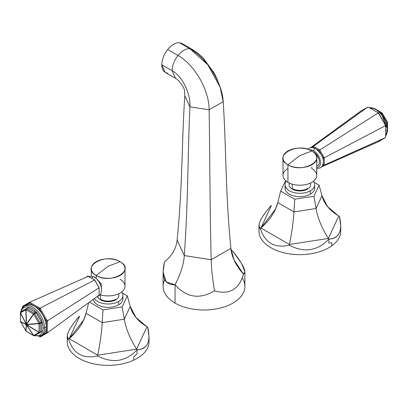 <?xml version="1.0" encoding="UTF-8"?>
<svg xmlns="http://www.w3.org/2000/svg" width="408" height="408" viewBox="0 0 408 408"><rect width="100%" height="100%" fill="white"/><g stroke="black" fill="none" stroke-linecap="round" stroke-linejoin="round"><path stroke-width="0.61" d="M164.761 279.755A40.897 23.613 0 0 0 175.063 303.083A40.897 23.613 0 0 0 226.124 306.255A40.897 23.613 0 0 0 242.296 278.113M244.897 271.927L244.897 286.401A40.897 23.613 180 0 1 219.637 308.219A40.897 23.613 180 0 1 175.063 303.083L175.063 284.728L166.316 281.964L163.108 272.177L164.506 261.916C161.027 277.409 164.546 285.014 175.063 284.728C186.349 297.621 199.512 299.661 214.557 290.853C212.537 279.067 211.415 268.699 211.186 259.748L184.304 255.576C183.682 264.394 180.606 274.11 175.063 284.728C180.606 274.11 183.682 264.394 184.304 255.576L177.118 240.052C176.271 248.38 172.069 255.668 164.506 261.916C172.069 255.668 176.271 248.38 177.118 240.052C182.6 186.068 181.647 143.759 184.799 95.732C181.647 143.759 182.6 186.068 177.118 240.052L184.304 255.576L211.186 259.748C211.415 268.699 212.537 279.067 214.557 290.853C229.321 295.06 238.971 289.502 243.494 274.166C235.931 265.577 231.729 256.984 230.882 248.39L211.186 259.748C209.722 201.746 209.977 160.135 209.136 109.798L189.929 106.819C187.624 156.667 188.323 198.431 184.304 255.576C188.323 198.431 187.624 156.667 189.929 106.819L184.799 95.732L184.508 89.821L184.799 95.732L189.929 106.819L209.136 109.798C209.977 160.135 209.722 201.746 211.186 259.748L230.882 248.39L234.003 259.85L243.494 274.166C246.973 272.294 243.454 264.69 232.937 251.359L231.045 249.752L232.937 251.359L241.684 263.619L244.892 271.82L243.494 274.166C238.971 289.502 229.321 295.06 214.557 290.853C199.512 299.661 186.349 297.621 175.063 284.728L175.063 303.083A40.897 23.613 180 0 1 163.103 286.401L163.103 271.927M167.673 73.144C163.878 72.609 161.91 69.804 161.762 64.739C161.91 59.502 163.878 54.432 167.673 49.521C171.61 44.824 175.552 42.549 179.489 42.707L183.819 45.212M230.882 248.39C225.394 192.709 226.353 150.695 223.201 101.689L209.136 109.798C209.156 90.464 195.024 64.933 178.016 55.503C174.221 60.41 172.252 65.484 172.105 70.717C182.718 76.459 190.827 94.273 189.929 106.819C190.827 94.273 182.718 76.459 172.105 70.717L175.562 78.367L172.105 70.717C172.252 65.484 174.221 60.41 178.016 55.503C195.024 64.933 209.156 90.464 209.136 109.798L223.201 101.689C226.353 150.695 225.394 192.709 230.882 248.39M192.29 49.45L181.937 43.467L179.489 42.707L189.832 48.685L179.489 42.707C175.552 42.549 171.61 44.824 167.673 49.521L178.016 55.503C181.953 50.801 185.895 48.532 189.832 48.685L192.28 49.445L189.832 48.685L207.799 64.775L220.136 87.174L223.201 101.689C222.365 82.849 206.861 58.109 189.832 48.685C185.895 48.532 181.953 50.801 178.016 55.503L167.673 49.521C163.878 54.432 161.91 59.502 161.762 64.739L172.105 70.717L161.762 64.739L165.22 72.384L175.562 78.367C177.097 78.933 179.423 81.416 182.529 85.813L184.498 89.745M120.059 261.696L108.13 266.271L96.196 275.476C80.065 267.016 105.407 252.384 120.059 261.696A16.876 9.741 0 0 0 101.674 259.585A16.876 9.741 0 0 0 91.254 268.586A16.876 9.741 0 0 0 96.196 275.476L96.196 278.363L96.196 275.476L108.13 266.271L120.059 261.696C136.19 270.157 110.854 284.789 96.196 275.476A16.876 9.741 0 0 0 114.587 277.588A16.876 9.741 0 0 0 125.001 268.586A16.876 9.741 0 0 0 120.059 261.696M125.001 268.586L125.001 286.161A16.876 9.741 180 0 1 100.123 294.739A16.876 9.741 0 0 0 121.666 291.975A16.876 9.741 0 0 0 120.059 279.271M115.739 299.834A10.761 6.212 180 0 1 104.795 301.349A10.761 6.212 180 0 1 97.497 296.402A10.761 6.212 0 0 0 104.795 301.349A10.761 6.212 0 0 0 115.739 299.834L115.739 299.273L115.739 299.834A10.761 6.212 180 0 0 118.891 295.438L118.891 293.663M100.521 294.856L100.521 299.273A10.761 6.212 0 0 0 115.739 299.273A10.761 6.212 180 0 1 100.521 299.273L100.521 294.856M101.47 288.109L101.133 283.779L97.466 279.679L101.133 283.779L101.47 288.109M91.917 278.435A1.724 0.994 -60 0 1 93.942 276.685A1.724 0.994 120 0 0 91.917 278.435M94.299 277.471A1.724 0.994 120 0 0 93.942 276.685L96.492 278.644L99.399 282.413L101.189 286.763L101.618 289.797L101.169 292.852L100.169 294.678L98.756 295.892L97.226 296.463M99.047 287.462L94.595 279.985L40.474 307.994L39.311 307.841L30.335 302.66L30.151 302.037L88.24 276.313L94.595 279.985L40.474 307.994L40.489 309.08L46.838 320.076L47.772 320.632L47.323 321.718L47.323 332.081L47.772 332.551L40.489 336.824L46.838 333.158L46.395 332.688L46.395 321.157L39.331 308.927L29.345 303.159L22.287 307.234L22.287 308.015L22.287 307.234L29.345 303.159L39.331 308.927L46.395 321.157L46.395 332.688L39.331 336.763L47.323 332.081L47.323 321.718L46.395 321.157L46.838 320.076L40.489 309.08L39.331 308.927L39.311 307.841L30.335 302.66L29.345 303.159L29.157 302.542L22.812 306.204L22.287 307.234L22.812 306.204L30.151 302.037L29.157 302.542L29.345 303.159L30.335 302.66L30.151 302.037L88.24 276.313L94.84 280.168L99.088 287.767L47.772 320.632L99.088 287.767L94.595 279.985L99.088 287.767L99.088 295.106L47.772 332.551L99.088 295.106L99.047 287.462M38.658 336.37L39.331 336.763L38.658 336.37M25.092 305.913A16.876 9.741 60 0 1 38.342 309.295A16.876 9.741 60 0 1 46.272 326.849A16.876 9.741 60 0 1 41.881 334.994M39.331 336.763L40.489 336.824L39.331 336.763M47.772 332.551L46.838 333.158L46.395 332.688L47.323 332.081L47.772 332.551M47.772 320.632L47.323 321.718L46.395 321.157L46.838 320.076L47.772 320.632M39.311 307.841L40.474 307.994L40.489 309.08L39.331 308.927L39.311 307.841M34.257 335.789L41.07 335.56L42.779 334.575A16.876 9.741 60 0 0 46.272 326.849L44.569 327.833A16.876 9.741 60 0 1 41.07 335.56A16.876 9.741 -120 0 0 44.569 327.833A16.876 9.741 60 0 0 37.199 310.85A16.876 9.741 60 0 0 24.2 306.332L25.903 305.347A16.876 9.741 60 0 1 38.908 309.866A16.876 9.741 60 0 1 46.272 326.849L44.569 327.833A1.035 0.597 180 0 1 43.105 327.833A15.841 9.144 -120 0 0 33.405 309.417A15.841 9.144 -120 0 0 21.104 311.697A15.841 9.144 60 0 1 33.405 309.417A15.841 9.144 60 0 1 43.105 327.833A15.841 9.144 60 0 1 34.879 335.555A15.841 9.144 -120 0 0 43.105 327.833A1.035 0.597 -0 0 0 44.569 327.833A16.876 9.741 -120 0 0 37.199 310.85A16.876 9.741 -120 0 0 24.2 306.332A16.876 9.741 -120 0 0 20.874 311.834M36.149 334.82A1.035 0.597 -120 0 0 36.154 334.82L41.432 331.775A1.035 0.597 -120 0 0 41.647 331.301L41.647 322.682A1.035 0.597 -120 0 0 41.432 321.963L36.154 312.819A1.035 0.597 -120 0 0 35.639 312.273L28.172 307.964A1.035 0.597 -120 0 0 27.657 307.913L27.657 307.913A1.035 0.597 60 0 1 28.172 307.964L26.729 308.8L34.196 313.109L35.639 312.273L28.172 307.964L26.729 308.8A1.035 0.597 -120 0 0 26.214 308.744L27.657 307.913L26.214 308.744A1.035 0.841 60 0 0 25.867 309.723L20.589 312.768L26.219 324.233L25.867 309.723L26.398 324.248L33.512 314.048L26.046 309.738L26.398 324.248L33.512 314.048A1.035 0.541 34.9 0 0 33.691 314.242L26.581 324.442L38.969 323.381L33.691 314.242L34.711 313.65L39.989 322.794L41.432 321.963L36.154 312.819L34.711 313.65A1.035 0.597 -120 0 0 34.196 313.109L35.639 312.273A1.035 0.597 60 0 1 36.154 312.819L34.711 313.65L39.989 322.794L41.432 321.963A1.035 0.597 60 0 1 41.647 322.682L40.203 323.513L40.203 332.132L41.647 331.301L41.647 322.682L40.203 323.513A1.035 0.597 -120 0 0 39.989 322.794A1.035 0.597 60 0 1 40.203 323.513A1.035 0.597 180 0 1 39.046 323.636L26.658 324.692L39.046 332.255L39.046 323.636L26.658 324.692L38.969 332.418L26.581 324.86L33.691 335.468L38.969 332.418A1.035 0.841 60 0 0 39.989 332.607L34.711 335.651L39.989 332.607A1.035 0.597 -120 0 0 40.203 332.132L41.647 331.301A1.035 0.597 60 0 1 41.432 331.775L36.154 334.82A1.035 0.597 60 0 1 36.149 334.82L34.711 335.651A1.035 0.597 60 0 1 34.196 335.6A1.035 0.597 -120 0 0 34.711 335.651A1.035 0.841 -120 0 1 33.691 335.468A1.035 0.841 60 0 0 34.711 335.651L33.68 335.651A1.035 0.597 -60 0 1 33.512 335.447L26.398 324.839L26.046 331.138L33.512 335.447A1.035 0.5 -33.8 0 0 33.691 335.468L38.969 332.418L26.658 324.692A1.035 0.541 -94.9 0 1 26.581 324.442L38.969 323.381A1.035 0.541 85.1 0 0 39.046 323.636A1.035 0.541 -94.9 0 1 38.969 323.381L39.989 322.794L38.969 323.381L33.691 314.242L26.581 324.442A1.035 0.541 -145.1 0 1 26.398 324.248L26.219 324.233A1.035 0.5 153.8 0 0 26.143 324.396L20.512 312.936L20.512 321.555L26.143 324.396A1.035 0.933 116.8 0 0 26.219 324.651L20.589 321.805L25.867 330.949L26.219 324.651A1.035 0.933 3.2 0 0 26.398 324.839A1.035 0.5 -33.8 0 0 26.581 324.86L33.691 335.468A1.035 0.5 146.2 0 1 33.512 335.447L26.398 324.839L26.046 331.138L33.512 335.447A1.035 0.597 120 0 0 33.68 335.651L26.214 331.342A1.035 0.597 -60 0 1 26.046 331.138A1.035 0.597 120 0 0 26.214 331.342L20.589 321.805A1.035 0.933 -63.2 0 1 20.512 321.555L26.143 324.396L20.512 312.936L20.512 321.555A1.035 0.597 180 0 1 20.42 321.305A1.035 0.597 0 0 0 20.512 321.555A1.035 0.933 116.8 0 0 20.589 321.805L25.867 330.949A1.035 0.933 3.2 0 0 26.046 331.138A1.035 0.933 -176.8 0 1 25.867 330.949L26.219 324.651L20.589 321.805M20.721 312.268A1.035 0.597 60 0 1 20.935 311.794L26.214 308.744A1.035 0.597 60 0 1 26.729 308.8L34.196 313.109A1.035 0.597 120 0 0 33.512 314.048L26.046 309.738A1.035 0.597 -60 0 1 26.729 308.8A1.035 0.597 120 0 0 26.046 309.738L20.589 312.768A1.035 0.5 153.8 0 0 20.512 312.936A1.035 0.597 180 0 1 20.42 312.686A1.035 0.597 0 0 0 20.512 312.936A1.035 0.5 -26.2 0 1 20.589 312.768L26.219 324.233L25.867 309.723A1.035 0.841 -120 0 1 26.214 308.744L27.657 307.913M20.42 314.364A1.035 0.597 -0 0 0 20.4 314.476A1.035 0.597 -0 0 0 20.42 314.594A1.035 0.597 180 0 1 20.4 314.476L20.42 315.272M20.935 311.794L20.935 311.794A1.035 0.841 60 0 0 20.589 312.768A1.035 0.841 -120 0 1 20.935 311.794L26.214 308.744L20.935 311.794L20.42 312.686L20.558 321.825M34.196 313.109A1.035 0.597 60 0 1 34.711 313.65L33.691 314.242A1.035 0.541 -145.1 0 1 33.512 314.048A1.035 0.597 -60 0 1 34.196 313.109M40.203 332.132A1.035 0.597 60 0 1 39.989 332.607L39.046 332.255A1.035 0.597 0 0 0 40.203 332.132A1.035 0.597 180 0 1 39.046 332.255L39.046 323.636A1.035 0.597 0 0 0 40.203 323.513L40.203 332.132M26.658 324.692L26.581 324.86A1.035 0.5 146.2 0 1 26.398 324.839L26.658 324.692L26.398 324.248A1.035 0.541 34.9 0 0 26.581 324.442A1.035 0.541 85.1 0 0 26.658 324.692L26.398 324.839L26.143 324.396L26.398 324.248L26.658 324.692M39.989 332.607A1.035 0.841 -120 0 1 38.969 332.418L39.989 332.607M102.984 309.901L89.49 302.114L102.984 309.901L122.186 306.933L127.332 295.841L122.283 292.929L127.332 295.841L122.186 306.933L102.984 309.901L102.204 322.621L102.984 309.901M147.038 326.686L145.982 326.074L147.63 327.017L149.022 336.61C148.767 345.112 144.774 349.513 137.047 349.819L137.047 353.746L133.686 357.102L133.686 360.182A40.897 23.613 180 0 0 149.022 341.751A40.897 23.613 180 0 0 148.823 339.405A40.897 23.613 180 0 1 133.686 360.182L133.686 357.102L137.047 353.746L137.047 349.819C147.579 349.075 151.103 341.47 147.63 327.017L147.038 326.686L136.614 349.146L137.047 349.819C125.756 361.672 112.588 363.707 97.543 355.934C82.778 359.096 73.139 353.532 68.626 339.237L67.233 336.269C67.493 331.944 71.482 325.334 79.213 316.43C68.682 328.72 65.153 336.325 68.626 339.237L69.217 338.722L79.647 316.256L79.213 316.43L79.647 316.256L69.217 338.722L83.666 319.979L86.022 313.278L88.694 302.69L86.022 313.278L102.204 322.621L86.022 313.278C83.87 322.126 78.27 330.608 69.217 338.722L97.701 355.169C100.128 343.225 101.628 332.377 102.204 322.621L124.312 319.204L122.186 306.933L124.312 319.204L102.204 322.621C101.628 332.377 100.128 343.225 97.701 355.169L69.217 338.722L68.626 339.237C73.139 353.532 82.778 359.096 97.543 355.934L97.701 355.169L136.614 349.146C129.989 338.604 125.888 328.624 124.312 319.204L130.234 306.439L127.332 295.841L130.234 306.439L124.312 319.204C125.888 328.624 129.989 338.604 136.614 349.146L97.701 355.169L97.543 355.934C112.588 363.707 125.756 361.672 137.047 349.819L136.614 349.146L147.038 326.686C137.986 321.366 132.386 314.619 130.234 306.439L135.869 317.409L146.457 326.354M67.233 336.381L67.233 341.751A40.897 23.613 180 0 0 90.423 363.033A40.897 23.613 180 0 0 133.686 360.182A40.897 23.613 180 0 1 87.746 362.222A40.897 23.613 180 0 1 67.682 338.273M122.936 295.438A14.81 8.548 0 0 0 121.666 291.975A14.81 8.548 180 0 1 118.601 301.486A14.81 8.548 180 0 1 94.345 298.569A14.81 8.548 0 0 0 118.601 301.486A14.81 8.548 0 0 0 122.936 295.438L122.936 298.814A14.81 8.548 180 0 1 118.601 304.858A14.81 8.548 180 0 1 102.852 306.801A14.81 8.548 180 0 1 93.345 299.299A14.81 8.548 180 0 0 102.852 306.801A14.81 8.548 180 0 0 118.601 304.858L118.601 301.486L118.601 304.858A14.81 8.548 180 0 0 122.645 297.126M287.941 164.776L299.87 155.57L311.804 150.996C327.935 159.457 302.593 174.089 287.941 164.776A16.876 9.741 0 0 0 306.326 166.887A16.876 9.741 0 0 0 316.746 157.886A16.876 9.741 0 0 0 311.804 150.996L299.87 155.57L287.941 164.776C271.81 156.315 297.146 141.683 311.804 150.996A16.876 9.741 0 0 0 293.413 148.884A16.876 9.741 0 0 0 282.999 157.886A16.876 9.741 0 0 0 287.941 164.776L287.941 182.345L287.941 164.776M316.746 157.886L316.746 175.46A16.876 9.741 180 0 1 306.326 184.462A16.876 9.741 180 0 1 287.941 182.345A16.876 9.741 0 0 0 311.804 182.345A16.876 9.741 0 0 0 311.804 168.57L311.804 166.974M287.941 168.57A16.876 9.741 0 0 0 287.941 182.345A16.876 9.741 180 0 1 282.999 175.46L282.999 157.886M310.631 182.963L310.631 184.737A10.761 6.212 180 0 1 307.479 189.134L307.479 188.567A10.761 6.212 180 0 1 292.261 188.567L292.261 184.156L292.261 188.567A10.761 6.212 0 0 0 307.479 188.567L307.479 189.134A10.761 6.212 180 0 1 295.754 190.48A10.761 6.212 180 0 1 289.109 184.737L289.109 182.963M316.746 168.371L317.858 168.494L320.632 167.795L322.544 165.816L323.462 161.782L323.003 158.584L321.244 154.341L315.782 148.604A1.724 0.994 120 0 0 314.456 149.068A1.724 0.994 120 0 0 313.701 150.797A9.644 5.569 -120 0 0 309.733 149.981A9.644 5.569 -120 0 1 313.701 150.797A1.724 0.994 -60 0 1 314.456 149.068A1.724 0.994 -60 0 1 315.782 148.604L311.982 147.446L309.208 148.145L307.856 149.303M316.746 167.474A9.644 5.569 -120 0 0 320.341 160.701A9.644 5.569 -120 0 0 313.701 150.797A9.644 5.569 -120 0 1 320.341 160.701A9.644 5.569 -120 0 1 316.746 167.474M313.053 151.802A8.007 4.621 60 0 1 313.701 152.133A8.007 4.621 60 0 1 319.138 159.982A8.007 4.621 60 0 1 316.746 165.944A8.007 4.621 -120 0 0 319.138 159.982A8.007 4.621 -120 0 0 313.701 152.133A8.007 4.621 -120 0 0 313.053 151.802M316.746 160.375A6.283 3.626 60 0 1 316.746 163.297A6.283 3.626 60 0 0 316.746 160.375M312.722 147.502L313.16 147.247L314.293 147.9L313.16 147.247L313.405 146.314L367.526 107.253L368.689 107.314L377.665 112.496L377.849 113.21L319.76 149.986L313.405 146.314L367.511 107.197L360.228 111.466L310.774 147.553L360.228 111.466L367.511 107.197L368.669 107.253L378.655 113.021L385.713 125.251L385.713 136.782L385.188 137.812L377.849 141.984L321.866 166.77L377.849 141.984L385.188 137.812L324.258 165.107L324.258 157.769L319.76 149.986L377.849 113.21L378.843 113.735L385.188 124.731L385.147 125.853L324.258 157.769L385.147 125.853L385.677 126.373L385.677 136.736L385.188 137.812L385.713 136.782L385.713 125.251L378.655 113.021L368.669 107.253L378.655 113.021L385.713 125.251L385.713 136.782L385.147 137.766L324.258 165.107L324.258 157.769L319.76 149.986L313.405 146.314L312.722 147.502M317.251 149.609L319.117 150.685L320.846 153.683L319.117 150.685L319.76 149.986L319.117 150.685L317.251 149.609M321.591 154.979L323.325 157.978L323.325 160.13L323.325 157.978L324.258 157.769L323.325 157.978L321.591 154.979M323.325 163.547L323.325 164.852L322.886 165.107L324.258 165.107L323.325 164.852L323.325 163.547M322.269 166.255L324.258 165.107L322.269 166.255M311.416 147.461L313.405 146.314L311.416 147.461M368.689 107.314L367.511 107.197L368.689 107.314M377.849 113.21L377.665 112.496L378.655 113.021L378.843 113.735L377.849 113.21M385.147 125.853L385.188 124.731L385.713 125.251L385.677 126.373L385.147 125.853M385.713 136.002L387.6 129.54A1.035 0.597 180 0 1 387.299 129.958A16.876 9.741 -120 0 0 369.429 107.692A16.876 9.741 60 0 1 387.299 129.958L385.713 130.876L387.299 129.958A16.876 9.741 60 0 1 385.713 135.905A16.876 9.741 -120 0 0 387.299 129.958A1.035 0.597 0 0 0 387.6 129.54A1.035 0.597 0 0 0 387.299 129.117M381.271 112.725L378.629 111.2L381.271 112.725A1.035 0.597 60 0 1 381.786 113.271L381.108 113.664L381.786 113.271A1.035 0.597 -120 0 0 381.271 112.725A1.035 0.597 -60 0 1 381.786 112.674A1.035 0.597 120 0 0 381.271 112.725L380.608 113.108L381.271 112.725M387.58 128.744L387.442 122.191L386.386 122.803L387.065 122.41L381.786 113.271L387.065 122.41A1.035 0.597 60 0 1 387.279 123.129L386.616 123.512L387.279 123.129A1.035 0.597 0 0 0 387.58 122.711A1.035 0.597 0 0 0 387.488 122.461A1.035 0.597 180 0 1 387.58 122.711A1.035 0.597 180 0 1 387.279 123.129A1.035 0.597 -120 0 0 387.065 122.41L387.411 122.211A1.035 0.933 116.8 0 1 387.488 122.461M387.279 126.179L387.279 123.129L387.279 126.179M387.518 131.121A1.035 0.597 180 0 1 387.58 131.33A1.035 0.597 180 0 1 387.452 131.616A1.035 0.597 0 0 0 387.58 131.33A1.035 0.597 0 0 0 387.518 131.121M374.009 108.329A1.035 0.597 -60 0 1 374.32 108.365A1.035 0.597 120 0 0 374.009 108.329M374.468 108.523A1.035 0.597 120 0 0 374.32 108.365L375.202 108.875M338.783 215.98L339.374 216.311L338.783 215.98L328.353 238.445L338.783 215.98L337.727 215.373L338.783 215.98C329.73 210.661 324.125 203.913 321.978 195.738L316.052 208.498L321.978 195.738L319.076 185.14L313.93 196.228L316.052 208.498C317.628 217.918 321.728 227.899 328.353 238.445L328.787 239.119C317.495 250.971 304.332 253.006 289.287 245.228C304.332 253.006 317.495 250.971 328.787 239.119L328.353 238.445L289.445 244.469L328.353 238.445C321.728 227.899 317.628 217.918 316.052 208.498L293.949 211.92L316.052 208.498L313.93 196.228L294.724 199.201L293.949 211.92C293.372 221.671 291.873 232.519 289.445 244.469L289.287 245.228C274.523 248.395 264.884 242.831 260.37 228.536C264.884 242.831 274.523 248.395 289.287 245.228L289.445 244.469L260.962 228.021L289.445 244.469C291.873 232.519 293.372 221.671 293.949 211.92L277.766 202.577L293.949 211.92L294.724 199.201L280.668 191.082L277.766 202.577C275.614 211.421 270.014 219.902 260.962 228.021L260.37 228.536L258.978 225.563C259.233 221.243 263.226 214.634 270.953 205.729C260.421 218.02 256.897 225.619 260.37 228.536L260.962 228.021L271.386 205.556L270.953 205.729L271.386 205.556L260.962 228.021L275.41 209.279L277.766 202.577L280.668 191.082L285.534 180.596L280.668 191.082L294.724 199.201L313.93 196.228L319.076 185.14L314.027 182.223L319.076 185.14L321.978 195.738L327.609 206.703L338.201 215.654M340.563 228.704A40.897 23.613 180 0 1 331.796 245.805A40.897 23.613 180 0 1 283.514 252.69A40.897 23.613 180 0 1 259.422 227.572M314.39 186.425A14.81 8.548 180 0 1 310.34 194.157A14.81 8.548 180 0 1 292.878 195.646A14.81 8.548 180 0 1 285.355 186.425M340.767 225.675L340.767 231.05A40.897 23.613 180 0 1 331.796 245.805L331.796 242.729L328.787 243.046L328.787 239.119C339.318 238.374 342.848 230.77 339.374 216.311L340.767 225.91C340.507 234.411 336.518 238.813 328.787 239.119L328.787 243.046L331.796 242.729L331.796 245.805A40.897 23.613 180 0 1 286.329 253.327A40.897 23.613 180 0 1 258.978 231.05L258.978 225.675M314.68 184.737L314.68 188.114A14.81 8.548 180 0 1 310.34 194.157L310.34 190.786A14.81 8.548 0 0 0 314.68 184.737A14.81 8.548 0 0 0 313.41 181.274A14.81 8.548 180 0 1 310.34 190.786A14.81 8.548 180 0 1 291.496 191.791A14.81 8.548 180 0 1 286.334 181.274A14.81 8.548 0 0 0 285.065 184.737A14.81 8.548 0 0 0 294.204 192.637A14.81 8.548 0 0 0 310.34 190.786L310.34 194.157A14.81 8.548 180 0 1 294.204 196.013A14.81 8.548 180 0 1 285.065 188.114L285.065 184.737M289.476 183.131A10.761 6.212 0 0 0 294.494 190.118A10.761 6.212 0 0 0 307.479 189.134M26.219 324.651A1.035 0.933 -63.2 0 1 26.143 324.396L26.398 324.839A1.035 0.933 -176.8 0 1 26.219 324.651M192.28 49.445L198.308 53.581L203.311 58.125L214.343 73.374L217.117 79.208L219.927 86.573M91.254 275.645L91.254 268.586M86.134 277.246L87.404 276.201L93.942 276.685M32.798 335.147L31.442 334.361M24.2 306.332L21.828 308.683L20.594 312.115M20.42 313.706L20.4 314.476M149.022 341.751L149.022 336.381M369.342 107.646L375.538 109.048L381.567 114.204L387.6 129.54M387.065 132.223L387.58 131.33L387.58 130.31M387.442 122.191L382.163 113.052L376.559 109.655M373.289 108.365L374.32 108.365"/></g></svg>
